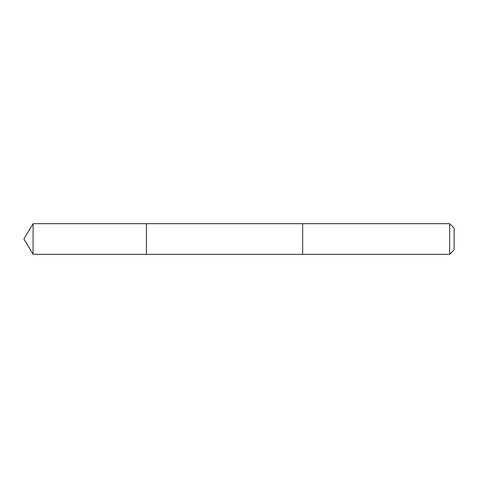 <?xml version="1.0" encoding="UTF-8"?>
<svg xmlns="http://www.w3.org/2000/svg" width="478" height="478" viewBox="0 0 478 478"><rect width="100%" height="100%" fill="white"/><g stroke="black" fill="none" stroke-linecap="round" stroke-linejoin="round"><path stroke-width="0.72" d="M146.423 254.314L146.423 223.686L33.102 223.686L33.102 254.314L146.423 254.314L146.423 223.686L302.67 223.686L302.67 254.314L33.102 254.314L23.9 239L33.102 254.314M302.67 227.57L302.67 254.314L449.679 254.314L449.679 223.686L302.67 223.686L302.67 227.57M449.679 223.686L454.1 228.108L454.1 249.892L449.679 254.314M23.9 239L33.102 223.686"/></g></svg>

